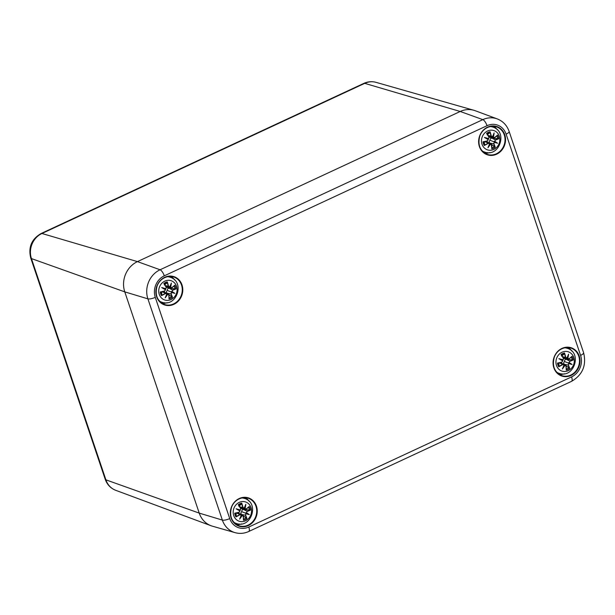 <?xml version="1.0" encoding="UTF-8"?>
<svg xmlns="http://www.w3.org/2000/svg" width="615" height="615" viewBox="0 0 615 615"><rect width="100%" height="100%" fill="white"/><g stroke="black" fill="none" stroke-linecap="round" stroke-linejoin="round"><path stroke-width="0.92" d="M376.034 82.349C371.891 81.226 367.839 81.564 363.872 83.371A7.741 2.668 65.1 0 1 364.718 83.348A19.265 17.212 -71.8 0 1 376.034 82.349L473.85 110.277A23.216 20.741 108.2 0 0 460.212 111.476L137.453 261.613A23.216 20.741 108.2 0 0 124.776 291.871L199.237 513.118A23.216 20.741 108.2 0 0 211.083 525.748L115.728 490.316A19.265 17.212 -71.8 0 1 105.895 479.831A7.741 2.229 161.4 0 1 105.203 479.254C107.087 484.582 110.592 488.264 115.728 490.316M164.282 275.835A5.804 1.999 -114.9 0 0 160.077 269.77A22.301 19.926 108.2 0 0 147.9 298.844A5.804 1.676 -18.6 0 0 155.28 297.345A16.497 14.737 -71.8 0 1 164.282 275.835L487.042 125.698A16.497 14.737 -71.8 0 1 506.13 134.147A5.804 1.676 -18.6 0 0 509.151 131.479C506.998 125.406 503.032 121.217 497.251 118.91L475.218 110.723A23.216 20.741 108.2 0 0 460.212 111.476L137.453 261.613A23.216 20.741 108.2 0 0 124.776 291.871L199.237 513.118A23.216 20.741 108.2 0 0 212.452 526.194L235.053 532.652C239.712 533.92 244.286 533.528 248.783 531.475A5.804 1.999 65.1 0 0 248.814 527.024A16.497 14.737 -71.8 0 1 229.733 518.583A5.804 1.676 161.4 0 1 222.361 520.082A22.301 19.926 108.2 0 0 235.053 532.652M239.266 502.37A10.155 9.071 -71.8 0 1 251.404 512.718A10.155 9.071 -71.8 0 1 236.429 519.683A10.155 9.071 -71.8 0 1 239.266 502.37M243.24 515.801L246.946 518.606A25.107 9.217 -126.7 0 0 245.585 515.101L246 513.717A24.915 3.844 22.8 0 0 249.29 514.617A24.915 5.796 -157.3 0 0 246.431 512.687L247.122 511.434A25.107 7.588 -7.1 0 0 250.489 510.135A8.771 7.841 -71.8 0 0 249.244 506.437A25.107 6.619 150 0 1 246.269 508.905L245.062 508.605A24.915 14.891 -71.7 0 0 245.823 504.292A24.915 6.988 118.5 0 1 244.147 508.198L243.01 507.46A25.107 11.677 -106.2 0 0 241.733 503.116L241.526 504.054L238.866 506.291M241.733 503.116A8.771 7.841 -71.8 0 0 238.266 504.731L238.651 505.076L238.266 504.731A25.107 5.304 57.1 0 1 240.642 508.567L240.319 509.981A24.915 3.882 -166.3 0 0 236.145 508.797A24.915 1.93 31.6 0 0 239.888 511.011L239.104 512.234A25.107 3.675 168.8 0 1 234.722 513.194A8.771 7.841 -71.8 0 0 235.968 516.892A25.107 10.532 -26.7 0 0 239.958 514.763L241.257 515.093A24.915 7.157 108.3 0 1 239.619 519.114A24.915 14.722 -59.5 0 0 242.172 515.501L243.217 516.208A25.107 7.772 76.5 0 1 243.479 520.221L243.563 519.66L243.479 520.221A8.771 7.841 -71.8 0 0 246.946 518.606M240.642 508.567L240.734 508.459A24.915 5.266 -122.9 0 0 238.651 505.076M240.319 509.981L240.734 508.459L238.62 505.015M236.145 508.797L239.881 511.011M239.104 512.234L239.996 510.865A24.723 1.914 -148.4 0 1 237.413 509.343A24.723 3.851 13.7 0 1 240.281 510.173L239.143 510.181M239.996 510.873L239.089 512.395A24.915 3.644 -11.2 0 1 235.23 513.248L234.722 513.194L235.23 513.248M239.958 514.763L239.819 514.563A24.915 10.447 153.3 0 1 236.306 516.454L235.968 516.892M241.257 515.093L237.736 512.71M239.619 519.114L240.273 517.845A24.723 7.103 -71.7 0 0 241.395 515.024L236.398 513.002M241.395 515.055L240.273 517.845M243.217 516.208L242.902 515.385L242.172 515.501M236.306 516.454L236.014 513.118A4.682 4.182 -71.8 0 1 235.999 513.087M241.364 515.132L241.987 515.285A24.723 14.606 120.5 0 1 240.296 517.815M245.585 515.101L245.339 515.162A24.915 9.148 53.3 0 1 246.569 518.26M246 513.717L245.339 515.162L241.48 514.44C240.673 513.379 240.78 512.456 241.795 511.68C241.641 510.404 242.225 509.666 243.555 509.474L250.489 510.135M249.29 514.617L241.795 511.68M247.122 511.434L246.431 512.687M245.9 513.471L245.316 512.91L246.177 512.795A24.723 5.75 22.7 0 1 248.245 514.132A24.723 3.813 -157.2 0 1 245.908 513.479M246.269 508.905L249.014 506.806M249.244 506.437L248.906 506.883L249.244 506.437M245.062 508.605L246.261 509.059L245.562 509.251L246.261 509.059M243.01 507.46L244.186 508.359A24.723 6.934 -61.5 0 0 245.385 505.638L244.209 508.336L244.778 508.628M243.701 508.421L240.488 508.028M245.385 505.638L245.823 504.292M245.577 509.251L241.803 508.79L240.58 508.044M243.817 509.043A4.682 4.182 -71.8 0 1 243.917 509.443M238.674 513.233L242.833 515.347L243.325 516.131A24.915 7.711 -103.5 0 1 243.563 519.66M562.025 352.234A10.155 9.071 -71.8 0 1 574.164 362.581A10.155 9.071 -71.8 0 1 559.196 369.546A10.155 9.071 -71.8 0 1 562.025 352.234M566 365.664L569.713 368.47A25.107 9.217 -126.7 0 0 568.345 364.972L568.767 363.58A24.915 3.844 22.8 0 0 572.058 364.48A24.915 5.796 -157.3 0 0 569.198 362.55L569.882 361.297A25.107 7.588 -7.1 0 0 573.257 360.006A8.771 7.841 -71.8 0 0 572.012 356.308A25.107 6.619 150 0 1 569.036 358.768L567.822 358.468A24.915 14.891 -71.7 0 0 568.583 354.163A24.915 6.988 118.5 0 1 566.907 358.068L565.777 357.33A25.107 11.677 -106.2 0 0 564.501 352.987L564.293 353.925L561.633 356.162M564.501 352.987A8.771 7.841 -71.8 0 0 561.026 354.594L561.41 354.94L561.026 354.594A25.107 5.304 57.1 0 1 563.402 358.43L563.079 359.844A24.915 3.882 -166.3 0 0 558.904 358.66A24.915 1.93 31.6 0 0 562.648 360.874L561.864 362.104A25.107 3.675 168.8 0 1 557.482 363.065A8.771 7.841 -71.8 0 0 558.727 366.763A25.107 10.532 -26.7 0 0 562.717 364.634L564.024 364.964A24.915 7.157 108.3 0 1 562.379 368.977A24.915 14.722 -59.5 0 0 564.939 365.364L565.977 366.071A25.107 7.772 76.5 0 1 566.238 370.084L566.323 369.53L566.238 370.084A8.771 7.841 -71.8 0 0 569.713 368.47M563.402 358.43L563.501 358.33A24.915 5.266 -122.9 0 0 561.41 354.94M563.079 359.844L563.501 358.33L561.38 354.878M558.904 358.66L562.648 360.874M561.864 362.104L562.756 360.728A24.723 1.914 -148.4 0 1 560.18 359.214A24.723 3.851 13.7 0 1 563.048 360.044L561.902 360.044M562.763 360.744L561.856 362.258A24.915 3.644 -11.2 0 1 557.99 363.111L557.482 363.065L557.99 363.111M562.717 364.634L562.579 364.426A24.915 10.447 153.3 0 1 559.073 366.317L558.727 366.763M564.024 364.964L560.496 362.573M562.379 368.977L563.04 367.709A24.723 7.103 -71.7 0 0 564.155 364.895L559.166 362.865M564.155 364.918L563.04 367.709M565.977 366.071L565.662 365.256L564.939 365.364M559.073 366.317L558.774 362.981A4.682 4.182 -71.8 0 1 558.758 362.95M564.124 364.995L564.755 365.156A24.723 14.606 120.5 0 1 563.056 367.678M568.345 364.972L568.106 365.026A24.915 9.148 53.3 0 1 569.329 368.131M568.767 363.58L568.106 365.026L564.239 364.303C563.44 363.242 563.548 362.32 564.555 361.543C564.401 360.267 564.993 359.537 566.315 359.345L573.257 360.006M572.058 364.48L564.555 361.543M569.882 361.297L569.198 362.55M568.66 363.334L568.083 362.773L568.944 362.658A24.723 5.75 22.7 0 1 571.004 364.003A24.723 3.813 -157.2 0 1 568.675 363.35M569.036 358.768L571.773 356.677M572.012 356.308L571.673 356.754L572.012 356.308M567.822 358.468L569.021 358.929L568.329 359.122L569.021 358.929M565.777 357.33L566.953 358.222A24.723 6.934 -61.5 0 0 568.145 355.508L566.969 358.207M566.461 358.284L563.248 357.899M568.145 355.508L568.583 354.163M567.537 358.491L566.961 358.222M568.337 359.122L564.57 358.66L563.34 357.907M566.576 358.906A4.682 4.182 -71.8 0 1 566.676 359.306M561.434 363.096L565.592 365.21L566.084 365.994A24.915 7.711 -103.5 0 1 566.323 369.53M164.805 281.132A10.155 9.071 -71.8 0 1 176.951 291.472A10.155 9.071 -71.8 0 1 161.976 298.436A10.155 9.071 -71.8 0 1 164.805 281.132M168.779 294.554L172.492 297.36A25.107 9.217 -126.7 0 0 171.131 293.862L171.547 292.479A24.915 3.844 22.8 0 0 174.837 293.37A24.915 5.796 -157.3 0 0 171.977 291.449L172.669 290.188A25.107 7.588 -7.1 0 0 176.036 288.896A8.771 7.841 -71.8 0 0 174.791 285.199A25.107 6.619 150 0 1 171.816 287.659L170.601 287.359A24.915 14.891 -71.7 0 0 171.362 283.054A24.915 6.988 118.5 0 1 169.686 286.959L168.556 286.221A25.107 11.677 -106.2 0 0 167.28 281.878L167.072 282.815L164.413 285.053M167.28 281.878A8.771 7.841 -71.8 0 0 163.813 283.484L164.197 283.83L163.813 283.484A25.107 5.304 57.1 0 1 166.188 287.32L165.858 288.735A24.915 3.882 -166.3 0 0 161.684 287.551A24.915 1.93 31.6 0 0 165.427 289.765L164.651 290.995A25.107 3.675 168.8 0 1 160.269 291.956A8.771 7.841 -71.8 0 0 161.507 295.654A25.107 10.532 -26.7 0 0 165.496 293.524L166.803 293.855A24.915 7.157 108.3 0 1 165.158 297.875A24.915 14.722 -59.5 0 0 167.718 294.254L168.756 294.962A25.107 7.772 76.5 0 1 169.025 298.975L169.102 298.421L169.025 298.975A8.771 7.841 -71.8 0 0 172.492 297.36M166.188 287.32L166.281 287.22A24.915 5.266 -122.9 0 0 164.197 283.83M165.858 288.735L166.281 287.22L164.159 283.769M161.684 287.551L165.427 289.765M164.651 290.995L165.527 289.611M164.682 288.935L165.812 288.935A24.723 3.851 13.7 0 0 162.96 288.104A24.723 1.914 -148.4 0 0 165.535 289.619L164.636 291.149A24.915 3.644 -11.2 0 1 160.776 292.002L160.269 291.956L160.776 292.002M165.496 293.524L165.366 293.317A24.915 10.447 153.3 0 1 161.853 295.208L161.507 295.654M166.803 293.855L163.283 291.464M165.158 297.875L165.819 296.599A24.723 7.103 -71.7 0 0 166.942 293.786L161.945 291.756M166.942 293.809L165.819 296.599M168.756 294.962L168.41 294.124L167.718 294.254M161.853 295.208L161.553 291.871A4.682 4.182 -71.8 0 1 161.545 291.848M166.911 293.885L167.534 294.047A24.723 14.606 120.5 0 1 165.842 296.568M171.131 293.862L170.885 293.916A24.915 9.148 53.3 0 1 172.108 297.022M171.547 292.479L170.885 293.916L167.019 293.194C166.219 292.133 166.327 291.21 167.334 290.434C167.188 289.158 167.772 288.427 169.094 288.235L176.036 288.896M174.837 293.37L167.334 290.434M172.669 290.188L171.977 291.449M171.439 292.225L170.862 291.671L171.723 291.548A24.723 5.75 22.7 0 1 173.784 292.894A24.723 3.813 -157.2 0 1 171.454 292.24M171.816 287.659L174.552 285.568M174.791 285.199L174.452 285.644L174.791 285.199M170.601 287.359L171.8 287.82L171.108 288.012L171.8 287.82M168.556 286.221L169.732 287.12A24.723 6.934 -61.5 0 0 170.924 284.399L169.748 287.097M170.324 287.382L169.717 287.12M170.924 284.399L171.362 283.054M171.116 288.012L167.349 287.551L166.127 286.798M169.363 287.797A4.682 4.182 -71.8 0 1 169.463 288.197M164.213 291.987L168.372 294.101L168.871 294.885A24.915 7.711 -103.5 0 1 169.102 298.421M487.572 130.995A10.155 9.071 -71.8 0 1 499.711 141.342A10.155 9.071 -71.8 0 1 484.735 148.307A10.155 9.071 -71.8 0 1 487.572 130.995M491.546 144.425L495.252 147.231A25.107 9.217 -126.7 0 0 493.891 143.726L494.306 142.342A24.915 3.844 22.8 0 0 497.596 143.233A24.915 5.796 -157.3 0 0 494.737 141.312L495.429 140.059A25.107 7.588 -7.1 0 0 498.796 138.759A8.771 7.841 -71.8 0 0 497.55 135.062A25.107 6.619 150 0 1 494.575 137.529L493.368 137.23A24.915 14.891 -71.7 0 0 494.129 132.917A24.915 6.988 118.5 0 1 492.454 136.822L491.316 136.084A25.107 11.677 -106.2 0 0 490.04 131.741L489.832 132.679L487.172 134.916M490.04 131.741A8.771 7.841 -71.8 0 0 486.573 133.355L486.957 133.701L486.573 133.355A25.107 5.304 57.1 0 1 488.948 137.191L488.625 138.606A24.915 3.882 -166.3 0 0 484.451 137.422A24.915 1.93 31.6 0 0 488.195 139.636L487.411 140.858A25.107 3.675 168.8 0 1 483.029 141.819A8.771 7.841 -71.8 0 0 484.274 145.517A25.107 10.532 -26.7 0 0 488.264 143.387L489.563 143.718A24.915 7.157 108.3 0 1 487.926 147.738A24.915 14.722 -59.5 0 0 490.478 144.125L491.523 144.833A25.107 7.772 76.5 0 1 491.785 148.845L491.869 148.284L491.785 148.845A8.771 7.841 -71.8 0 0 495.252 147.231M488.948 137.191L489.04 137.084A24.915 5.266 -122.9 0 0 486.957 133.701M488.625 138.606L489.04 137.084M484.451 137.422L488.187 139.636M487.411 140.858L488.302 139.49A24.723 1.914 -148.4 0 1 485.719 137.968A24.723 3.851 13.7 0 1 488.587 138.798L487.449 138.806M488.302 139.497L487.395 141.019A24.915 3.644 -11.2 0 1 483.536 141.873L483.029 141.819L483.536 141.873M488.264 143.387L488.126 143.18A24.915 10.447 153.3 0 1 484.612 145.079L484.274 145.517M489.563 143.718L486.042 141.335M487.926 147.738L488.579 146.47A24.723 7.103 -71.7 0 0 489.701 143.649L484.705 141.627M489.701 143.679L488.579 146.47M491.523 144.833L491.208 144.01L490.478 144.125M484.612 145.079L484.32 141.742A4.682 4.182 -71.8 0 1 484.305 141.711M489.671 143.756L490.293 143.91A24.723 14.606 120.5 0 1 488.602 146.439M493.891 143.726L493.645 143.787A24.915 9.148 53.3 0 1 494.875 146.885M494.306 142.342L493.645 143.787L489.786 143.064C488.979 142.004 489.086 141.081 490.101 140.297C489.947 139.028 490.532 138.29 491.862 138.098L498.796 138.759M497.596 143.233L490.101 140.297M495.429 140.059L494.737 141.312M494.206 142.096L493.622 141.535L494.483 141.419A24.723 5.75 22.7 0 1 496.551 142.757A24.723 3.813 -157.2 0 1 494.214 142.103M494.575 137.529L494.568 137.683A24.915 6.573 -30 0 0 497.212 135.508L497.55 135.062L497.212 135.508M493.368 137.23L494.568 137.683L497.32 135.431M493.868 137.875L490.109 137.414L488.887 136.668M491.316 136.084L492.492 136.984A24.723 6.934 -61.5 0 0 493.691 134.262L492.515 136.96M492.008 137.045L488.794 136.653M493.691 134.262L494.129 132.917M493.084 137.253L492.507 136.976M492.123 137.66A4.682 4.182 -71.8 0 1 492.223 138.067M486.98 141.857L491.139 143.972L491.885 148.423M487.042 125.698A5.804 1.999 -114.9 0 0 482.837 119.633L160.077 269.77L137.453 261.613L41.951 233.485A19.265 17.212 -71.8 0 0 31.442 258.592L124.776 291.871L147.9 298.844L222.361 520.082L199.237 513.118L105.895 479.831L31.442 258.592A7.741 2.229 161.4 0 1 30.75 258.016L105.203 479.254M497.251 118.91A22.301 19.926 108.2 0 0 482.837 119.633L460.212 111.476L364.718 83.348L41.951 233.485A7.741 2.668 -114.9 0 0 41.113 233.508C31.588 239.05 28.129 247.222 30.75 258.016M506.13 134.147L580.583 355.385A5.804 1.676 -18.6 0 0 583.604 352.718L509.151 131.479M580.583 355.385A16.497 14.737 -71.8 0 1 571.581 376.895A5.804 1.999 65.1 0 1 571.55 381.346C582.613 374.873 586.633 365.333 583.604 352.718M571.581 376.895L248.814 527.024M229.733 518.583L155.28 297.345M182.002 284.914A14.898 13.307 108.2 0 0 159.039 282.047A14.898 13.307 108.2 0 0 166.919 305.471A14.898 13.307 108.2 0 0 182.002 284.914M256.455 506.153A14.898 13.307 108.2 0 0 233.5 503.293A14.898 13.307 108.2 0 0 241.38 526.709A14.898 13.307 108.2 0 0 256.455 506.153M579.222 356.024A14.898 13.307 108.2 0 0 556.26 353.156A14.898 13.307 108.2 0 0 564.14 376.58A14.898 13.307 108.2 0 0 579.222 356.024M504.761 134.777A14.898 13.307 108.2 0 0 481.806 131.917A14.898 13.307 108.2 0 0 489.686 155.334A14.898 13.307 108.2 0 0 504.761 134.777M174.606 279.994A14.514 12.961 108.2 0 0 170.932 276.427M162.099 303.356A14.514 12.961 108.2 0 0 167.18 302.649M164.928 302.764A14.122 12.615 -71.8 0 1 161.368 302.857M170.048 276.389A14.122 12.615 -71.8 0 1 172.861 278.572M181.51 285.014A14.514 12.961 -71.8 0 1 178.404 300.251A14.514 12.961 -71.8 0 1 164.636 304.54A14.514 12.961 -71.8 0 1 156.84 286.713A14.514 12.961 -71.8 0 1 173.676 276.965A14.514 12.961 -71.8 0 1 181.51 285.014M497.366 129.865A14.514 12.961 108.2 0 0 493.699 126.29M484.866 153.22A14.514 12.961 108.2 0 0 489.94 152.52M487.687 152.635A14.122 12.615 -71.8 0 1 484.128 152.72M492.807 126.26A14.122 12.615 -71.8 0 1 495.629 128.443M504.269 134.877A14.514 12.961 -71.8 0 1 501.163 150.121A14.514 12.961 -71.8 0 1 487.395 154.411A14.514 12.961 -71.8 0 1 479.6 136.584A14.514 12.961 -71.8 0 1 496.443 126.836A14.514 12.961 -71.8 0 1 504.269 134.877M249.06 501.24A14.514 12.961 108.2 0 0 245.393 497.666M236.56 524.595A14.514 12.961 108.2 0 0 241.633 523.895M239.381 524.011A14.122 12.615 -71.8 0 1 235.822 524.095M244.501 497.635A14.122 12.615 -71.8 0 1 247.322 499.818M255.963 506.253A14.514 12.961 -71.8 0 1 252.857 521.497A14.514 12.961 -71.8 0 1 239.089 525.787A14.514 12.961 -71.8 0 1 231.294 507.959A14.514 12.961 -71.8 0 1 248.137 498.212A14.514 12.961 -71.8 0 1 255.963 506.253M571.827 351.104A14.514 12.961 108.2 0 0 568.152 347.529M559.319 374.466A14.514 12.961 108.2 0 0 564.393 373.759M562.148 373.874A14.122 12.615 -71.8 0 1 558.581 373.966M567.261 347.498A14.122 12.615 -71.8 0 1 570.082 349.681M578.723 356.116A14.514 12.961 -71.8 0 1 575.617 371.36A14.514 12.961 -71.8 0 1 561.849 375.65A14.514 12.961 -71.8 0 1 554.054 357.822A14.514 12.961 -71.8 0 1 570.897 348.075A14.514 12.961 -71.8 0 1 578.723 356.116M233.846 522.266A13.153 11.754 108.2 0 0 236.298 523.45L234.33 522.796M236.298 523.45C251.22 529.015 259.822 502.786 244.501 498.442A13.153 11.754 108.2 0 0 241.826 497.935M249.99 510.089A24.915 7.526 172.9 0 1 246.984 511.226L243.555 509.474M246.3 509.028A24.915 6.573 -30 0 0 248.906 506.883M241.657 503.677A24.915 11.593 73.8 0 1 242.771 507.513L239.742 506.798M245.377 505.676A24.723 14.775 108.3 0 1 244.801 508.628M238.797 505.299A7.78 6.949 -71.8 0 1 241.526 504.054M236.475 516.123A7.78 6.949 -71.8 0 1 235.476 513.194M246.169 517.861A7.78 6.949 -71.8 0 1 243.548 519.121M248.498 507.252A7.78 6.949 -71.8 0 1 249.421 510.104M556.606 372.137A13.153 11.754 108.2 0 0 559.066 373.313L557.098 372.667M559.066 373.313C573.98 378.886 582.582 352.656 567.268 348.313A13.153 11.754 108.2 0 0 564.585 347.806M572.75 359.96A24.915 7.526 172.9 0 1 569.751 361.09L566.315 359.345M569.06 358.899A24.915 6.573 -30 0 0 571.673 356.754M564.424 353.54A24.915 11.593 73.8 0 1 565.531 357.384L562.502 356.662M568.137 355.539A24.723 14.775 108.3 0 1 567.56 358.499M561.564 355.163A7.78 6.949 -71.8 0 1 564.293 353.925M559.235 365.994A7.78 6.949 -71.8 0 1 558.236 363.065M568.937 367.724A7.78 6.949 -71.8 0 1 566.315 368.992M571.258 357.123A7.78 6.949 -71.8 0 1 572.181 359.975M159.393 301.027A13.153 11.754 108.2 0 0 161.845 302.203L159.877 301.558M161.845 302.203C176.759 307.777 185.361 281.547 170.048 277.204A13.153 11.754 108.2 0 0 167.372 276.696M175.529 288.85A24.915 7.526 172.9 0 1 172.531 289.98L169.094 288.235M171.846 287.789A24.915 6.573 -30 0 0 174.452 285.644M167.203 282.431A24.915 11.593 73.8 0 1 168.31 286.275L165.281 285.56M170.924 284.43A24.723 14.775 108.3 0 1 170.34 287.389M164.343 284.061A7.78 6.949 -71.8 0 1 167.072 282.815M162.022 294.885A7.78 6.949 -71.8 0 1 161.015 291.956M171.716 296.615A7.78 6.949 -71.8 0 1 169.094 297.883M174.037 286.013A7.78 6.949 -71.8 0 1 174.96 288.865M482.152 150.89A13.153 11.754 108.2 0 0 484.605 152.066L482.637 151.421M484.605 152.066C499.526 157.64 508.128 131.41 492.807 127.067A13.153 11.754 108.2 0 0 490.132 126.559M491.869 148.284A24.915 7.711 -103.5 0 0 491.623 144.779M498.296 138.713A24.915 7.526 172.9 0 1 495.29 139.851L491.862 138.098M489.963 132.302A24.915 11.593 73.8 0 1 491.077 136.138L488.049 135.423M493.684 134.301A24.723 14.775 108.3 0 1 493.107 137.253M487.103 133.924A7.78 6.949 -71.8 0 1 489.832 132.679M484.781 144.748A7.78 6.949 -71.8 0 1 483.782 141.819M494.475 146.485A7.78 6.949 -71.8 0 1 491.854 147.746M496.805 135.877A7.78 6.949 -71.8 0 1 497.727 138.729M363.872 83.371L41.113 233.508M571.55 381.346L248.783 531.475M164.636 304.54C157.317 301.212 154.78 295.139 157.017 286.329C158.47 281.147 164.943 274.682 173.676 276.965M487.395 154.411C480.077 151.082 477.54 145.009 479.777 136.192C481.23 131.01 487.703 124.545 496.443 126.836M239.089 525.787C231.77 522.458 229.234 516.385 231.471 507.567C232.924 502.386 239.396 495.921 248.137 498.212M561.849 375.65C554.538 372.321 551.993 366.248 554.23 357.438C555.691 352.249 562.156 345.784 570.897 348.075M244.501 498.442L242.533 497.796M240.288 510.173L240.742 508.467M235.184 513.256L239.097 512.395M241.395 515.032L240.942 514.509M243.578 519.798L243.325 516.123M567.268 348.313L565.293 347.667M563.048 360.036L563.509 358.33M557.943 363.127L561.856 362.258M564.163 364.895L563.709 364.38M566.338 369.669L566.084 365.994M170.048 277.204L168.079 276.558M165.835 288.927L166.288 287.22M160.73 292.017L164.643 291.156M166.942 293.786L166.488 293.27M169.125 298.559L168.871 294.885M169.248 287.182L166.027 286.79M492.807 127.067L490.839 126.421M488.594 138.798L489.048 137.091L486.926 133.639M483.49 141.881L487.403 141.019M489.701 143.656L489.248 143.134"/></g></svg>
